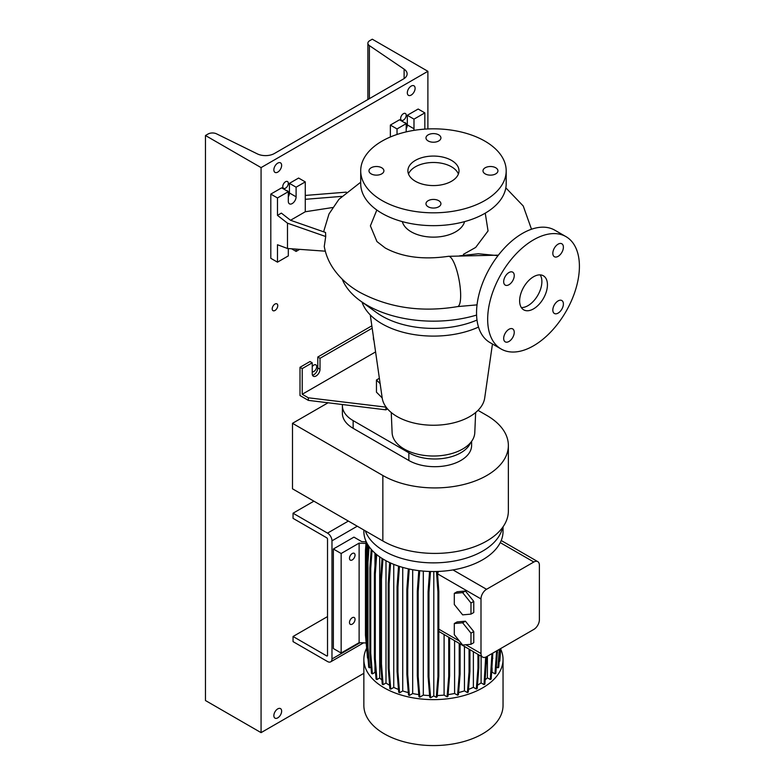 <?xml version="1.0" encoding="UTF-8"?>
<svg xmlns="http://www.w3.org/2000/svg" width="784" height="784" viewBox="0 0 784 784"><rect width="100%" height="100%" fill="white"/><g stroke="black" fill="none" stroke-linecap="round" stroke-linejoin="round"><path stroke-width="1.18" d="M498.007 255.643L478.299 253.751L459.512 255.849M533.541 308.867A19.659 11.348 120 0 0 546.379 291.55A19.659 11.348 120 0 0 543.371 275.792A19.659 11.348 120 0 0 533.541 276.762A19.659 11.348 120 0 0 520.694 294.088A19.659 11.348 120 0 0 523.712 309.847A19.659 11.348 120 0 0 533.541 308.867M521.331 307.544A19.659 11.348 120 0 0 527.975 305.662A19.659 11.348 120 0 0 540.186 274.88M381.72 173.872A7.468 4.312 0 0 0 383.905 170.824A7.468 4.312 0 0 0 379.299 166.835A7.468 4.312 0 0 0 371.155 167.776A7.468 4.312 0 0 0 368.97 170.824A7.468 4.312 0 0 0 373.576 174.812A7.468 4.312 0 0 0 381.72 173.872M438.736 140.953A7.468 4.312 0 0 0 440.922 137.906A7.468 4.312 0 0 0 436.306 133.927A7.468 4.312 0 0 0 428.172 134.858A7.468 4.312 0 0 0 425.977 137.906A7.468 4.312 0 0 0 430.592 141.894A7.468 4.312 0 0 0 438.736 140.953M495.743 173.872A7.468 4.312 0 0 0 497.928 170.824A7.468 4.312 0 0 0 493.322 166.835A7.468 4.312 0 0 0 485.178 167.776A7.468 4.312 0 0 0 482.993 170.824A7.468 4.312 0 0 0 487.599 174.812A7.468 4.312 0 0 0 495.743 173.872M438.736 200.694A7.468 4.312 0 0 0 430.592 199.753A7.468 4.312 0 0 0 425.977 203.742A7.468 4.312 0 0 0 428.172 206.79A7.468 4.312 0 0 0 436.306 207.721A7.468 4.312 0 0 0 440.922 203.742A7.468 4.312 0 0 0 438.736 200.694M558.11 313.11A7.468 4.312 120 0 0 562.99 306.524A7.468 4.312 120 0 0 561.844 300.537A7.468 4.312 120 0 0 558.11 300.909A7.468 4.312 120 0 0 553.23 307.485A7.468 4.312 120 0 0 554.376 313.473A7.468 4.312 120 0 0 558.11 313.11M558.11 256.358A7.468 4.312 120 0 0 562.99 249.773A7.468 4.312 120 0 0 561.844 243.785A7.468 4.312 120 0 0 558.11 244.157A7.468 4.312 120 0 0 553.23 250.733A7.468 4.312 120 0 0 554.376 256.721A7.468 4.312 120 0 0 558.11 256.358M508.963 284.729A7.468 4.312 120 0 0 513.843 278.144A7.468 4.312 120 0 0 512.697 272.156A7.468 4.312 120 0 0 508.963 272.528A7.468 4.312 120 0 0 504.083 279.114A7.468 4.312 120 0 0 505.229 285.102A7.468 4.312 120 0 0 508.963 284.729M508.963 341.481A7.468 4.312 120 0 0 513.843 334.895A7.468 4.312 120 0 0 512.697 328.908A7.468 4.312 120 0 0 508.963 329.28A7.468 4.312 120 0 0 504.083 335.866A7.468 4.312 120 0 0 505.229 341.853A7.468 4.312 120 0 0 508.963 341.481M376.83 210.024L370.391 225.87L376.947 241.57L385.209 247.979C402.202 257.181 423.252 259.965 448.36 256.319A25.558 6.292 79.6 0 1 456.415 269.147A25.558 6.292 79.6 0 1 460.659 295.529A25.558 6.292 79.6 0 1 457.542 306.603C421.371 312.62 388.746 307.838 359.65 292.246C348.488 285.895 339.58 277.801 332.916 267.961C328.535 261.356 325.654 254.192 324.262 246.47L325.713 236.523L325.556 232.485L290.511 220.255L281.368 213.111L277.477 215.365L287.483 223.175L287.483 248.489L325.301 251.184M360.709 182.202L338.923 199.312L329.025 213.924L323.949 230.623A105.223 60.75 0 0 0 323.812 231.878M451.525 181.261A25.558 14.759 0 0 0 459.003 170.824A25.558 14.759 0 0 0 443.234 157.192A25.558 14.759 0 0 0 415.373 160.387A25.558 14.759 0 0 0 407.896 170.824A25.558 14.759 0 0 0 423.674 184.456A25.558 14.759 0 0 0 451.525 181.261M458.395 174.038A25.558 14.759 0 0 0 440.588 163.072A25.558 14.759 0 0 0 415.373 166.816A25.558 14.759 0 0 0 408.503 174.038M360.709 170.824L360.709 183.662A72.736 41.993 0 0 0 405.612 222.46A72.736 41.993 0 0 0 484.884 213.366A72.736 41.993 0 0 0 506.19 183.662L506.19 170.824A72.736 41.993 0 0 0 461.286 132.026A72.736 41.993 0 0 0 382.014 141.13A72.736 41.993 0 0 0 360.709 170.824A72.736 41.993 0 0 0 405.612 209.622A72.736 41.993 0 0 0 484.884 200.518A72.736 41.993 0 0 0 506.19 170.824M402.329 221.627A31.458 18.159 0 0 0 423.566 236.219A31.458 18.159 0 0 0 455.69 231.819A31.458 18.159 0 0 0 464.569 221.627M485.247 213.15L488.05 230.927L475.682 247.43L463.422 254.32M342.226 279.182A93.58 54.027 0 0 0 360.366 300.88A93.58 54.027 0 0 0 476.584 315.08M360.366 300.88L376.643 312.63A72.736 41.993 0 0 0 476.995 320.039M391.245 412.521L392.118 432.739A41.346 23.873 0 0 0 418.097 454.318A41.346 23.873 0 0 0 462.687 449.026A41.346 23.873 0 0 0 474.781 432.739L475.653 412.521M370.273 314.913L382.2 398.007A51.43 29.694 0 0 0 415.745 423.429A51.43 29.694 0 0 0 469.812 416.549A51.43 29.694 0 0 0 484.698 398.007L492.45 344.009M362.032 302.085A72.736 41.993 0 0 0 478.505 327.075M332.632 207.525L305.28 211.758L305.28 181.898L296.107 187.2L296.107 196.833A5.508 3.175 -60 0 1 292.216 203.566A5.508 3.175 -60 0 1 289.463 203.84A5.508 3.175 -60 0 1 288.316 201.321L288.316 191.688L277.477 197.95L277.477 215.365M373.919 340.364A5.508 3.175 -60 0 1 373.4 338.404L373.4 336.699M371.959 326.663L371.175 326.203L317.794 357.024L317.794 367.941A5.508 3.175 -60 0 1 313.894 374.683A5.508 3.175 -60 0 1 312.493 375.193M387.521 408.905L385.904 409.836L308.337 400.369L299.998 395.548L299.998 367.304L302.222 368.588L312.228 362.806L312.228 373.723A5.508 3.175 120 0 0 313.375 376.242A5.508 3.175 120 0 0 316.119 375.967A5.508 3.175 120 0 0 320.019 369.225L320.019 358.308L372.175 328.192M565.979 236.631L554.856 230.212A64.876 37.456 120 0 0 522.418 233.426A64.876 37.456 120 0 0 480.033 290.599A64.876 37.456 120 0 0 489.98 342.579L501.103 348.998A64.876 37.456 120 0 0 533.541 345.793A64.876 37.456 120 0 0 575.917 288.62A64.876 37.456 120 0 0 565.979 236.631A64.876 37.456 120 0 0 533.541 239.845A64.876 37.456 120 0 0 491.156 297.018A64.876 37.456 120 0 0 501.103 348.998M317.794 357.024L320.019 358.308M312.228 362.806L310.003 361.522L299.998 367.304M302.222 368.588L302.222 394.264L308.337 397.802L386.11 407.151M308.337 400.369L308.337 397.802M385.904 409.836L385.904 407.268M302.222 394.264L375.585 351.918M379.368 378.3L376.457 379.985L376.457 392.176L382.18 397.909M288.316 191.688L281.652 187.837L270.803 194.099L270.803 258.308L277.477 262.16L288.316 255.898L288.316 248.548M305.28 181.898L298.606 178.046L289.433 183.348L289.433 192.972A5.508 3.175 -60 0 1 288.316 196.764M296.107 249.106L296.107 251.409L299.655 249.361M296.107 251.409L291.56 248.783M277.477 197.95L270.803 194.099M287.483 248.489L277.477 244.745L277.477 262.16M296.107 187.2L289.433 183.348M305.28 211.758L290.541 220.265M346.293 192.149L305.28 195.441M305.28 199.312L341.697 196.392M287.483 223.175L325.713 236.523M424.83 129.125L424.83 112.876L418.156 109.025L407.317 115.287L407.317 124.921A5.508 3.175 -60 0 1 406.2 128.703M406.2 131.888L406.2 123.637L399.526 119.776L390.354 125.077L390.354 136.994M424.83 112.876L413.991 119.139L413.991 128.772A5.508 3.175 -60 0 1 413.766 130.399M413.991 119.139L407.317 115.287M406.2 123.637L397.027 128.929L390.354 125.077M397.027 128.929L397.027 134.476M376.457 379.985L380.142 383.66M508.365 445.469L508.365 510.962A73.529 42.454 0 0 1 462.981 550.182A73.529 42.454 0 0 1 382.847 540.98L292.491 488.814L292.491 423.321L382.847 475.486A73.529 42.454 0 0 0 462.981 484.688A73.529 42.454 0 0 0 508.365 445.469A73.529 42.454 0 0 0 486.835 415.451L478.015 410.365M328.075 402.78L292.491 423.321M470.645 442.568A36.76 21.227 180 0 1 444.949 458.17A36.76 21.227 180 0 1 408.846 452.78L353.143 420.616A36.76 21.227 180 0 1 342.383 405.612L342.383 413.315A36.76 21.227 0 0 0 353.143 428.319L408.846 460.482A36.76 21.227 0 0 0 448.909 465.079A36.76 21.227 0 0 0 471.605 445.469L471.605 441.353M342.383 405.612A36.76 21.227 180 0 1 342.422 404.524M500.741 649.201A69.59 40.18 180 0 1 503.044 659.442L503.044 705.394A69.59 40.18 180 0 1 460.081 742.517A69.59 40.18 180 0 1 384.238 733.804A69.59 40.18 180 0 1 363.854 705.394L363.854 659.442A69.59 40.18 180 0 1 366.432 648.613M503.044 659.442A69.59 40.18 180 0 1 460.081 696.564A69.59 40.18 180 0 1 384.238 687.852A69.59 40.18 180 0 1 363.854 659.442M502.534 527.534A69.59 40.18 180 0 1 456.151 560.668A69.59 40.18 180 0 1 384.238 551.093A69.59 40.18 180 0 1 365.315 530.856M503.044 526.819L503.044 531.346A69.59 40.18 180 0 1 500.251 542.626A69.59 40.18 180 0 1 452.985 569.919A69.59 40.18 180 0 1 384.238 559.756A69.59 40.18 180 0 1 363.854 531.346L363.854 530.013M352.271 553.504A3.93 2.274 -60 0 1 354.231 553.308A3.93 2.274 -60 0 1 354.838 556.454A3.93 2.274 -60 0 1 352.271 559.923A3.93 2.274 -60 0 1 350.301 560.119A3.93 2.274 -60 0 1 349.693 556.963A3.93 2.274 -60 0 1 352.271 553.504M352.271 617.714A3.93 2.274 -60 0 1 354.231 617.518A3.93 2.274 -60 0 1 354.838 620.663A3.93 2.274 -60 0 1 352.271 624.133A3.93 2.274 -60 0 1 350.301 624.329A3.93 2.274 -60 0 1 349.693 621.173A3.93 2.274 -60 0 1 352.271 617.714M366.138 541.842L361.718 541.626L353.937 537.128L333.357 549.006L333.357 648.525L341.148 653.023L341.148 553.504L359.121 543.126L366.01 543.469M341.148 653.023L359.121 642.645L359.121 543.126M333.357 549.006L341.148 553.504M359.121 642.645L366.02 642.988M454.299 604.484L462.638 614.862L470.978 614.117L473.761 612.51L473.761 601.397L465.422 591.018L457.082 591.763L454.299 593.37L454.299 604.484M470.978 614.117L470.978 602.994L473.761 601.397M470.978 602.994L462.638 592.626L465.422 591.018M462.638 592.626L454.299 593.37M437.56 574.172L438.315 571.428M480.994 598.927L480.994 653.503A7.86 4.537 120 0 0 482.621 657.1A7.86 4.537 120 0 0 486.55 656.718L533.816 629.425A7.86 4.537 120 0 0 539.382 619.791L539.382 565.215A7.86 4.537 120 0 0 537.746 561.618A7.86 4.537 120 0 0 533.816 562.01L486.55 589.294A7.86 4.537 120 0 0 480.994 598.927L437.56 573.859M465.422 621.193L457.082 621.937L454.299 623.545L454.299 634.668L462.638 645.046L470.978 644.301L473.761 642.694L473.761 631.571L465.422 621.193L462.638 622.8L454.299 623.545M444.097 634.864L444.097 695.085A62.632 36.162 180 0 1 437.276 695.535M482.621 657.1L438.815 631.434M454.593 640.92L454.593 693.487A62.632 36.162 180 0 1 448.105 694.604M487.393 656.228L487.393 677.817A62.632 36.162 180 0 1 485.247 679.777M408.307 692.566A62.632 36.162 180 0 1 402.731 690.959L402.731 567.4M375.605 673.309A62.632 36.162 180 0 1 374.968 672.388L374.968 665.234M374.968 566.048L374.968 553.122M481.102 656.228L481.102 682.913A62.632 36.162 180 0 1 477.466 685.177M429.593 695.535A62.632 36.162 180 0 1 423.301 695.124L423.301 571.105M464.451 646.614L464.451 690.871A62.632 36.162 180 0 1 458.62 692.556M381.906 679.993A62.632 36.162 180 0 1 379.672 677.984L379.672 556.846M418.783 694.604A62.632 36.162 180 0 1 412.678 693.556L412.678 569.694M398.478 689.45A62.632 36.162 180 0 1 393.744 687.411L393.744 564.353M473.379 651.769L473.379 687.303A62.632 36.162 180 0 1 468.499 689.41M492.068 667.792L492.068 672.182A62.632 36.162 180 0 1 491.676 672.77M389.599 685.265A62.632 36.162 180 0 1 385.993 683.04L385.993 560.736M499.212 661.422L499.8 661.088L500.8 648.486M496.35 666.939L497.869 667.821L498.742 667.311L500.212 648.829M492.068 672.182L494.969 673.848L495.841 673.348L497.487 650.406M487.393 677.817L490.314 679.503L491.186 679.003L492.822 653.092M481.102 682.913L484.032 684.608L484.904 684.099L486.55 656.718M473.379 687.303L476.329 689.009L477.201 688.509L478.838 667.801L478.838 654.924M464.451 690.871L467.421 692.576L468.293 692.076L469.93 671.369L469.93 649.779M454.593 693.487L457.582 695.202L458.454 694.702L460.09 673.995L460.09 644.095M444.097 695.085L447.096 696.819L447.968 696.31L449.614 675.612L449.614 638.049M433.797 571.526L433.797 695.908L436.296 697.358L437.168 696.858L438.815 676.151L438.815 591.352L437.364 571.467M433.797 695.908L430.602 697.75L428.966 677.053L428.966 592.253L430.475 571.497M429.563 571.467L428.093 591.753L428.093 676.543L429.73 697.25L430.602 697.75M423.301 695.124L419.812 697.143L418.176 676.435L418.176 591.646L419.695 570.732M418.176 676.435L417.304 675.935L418.94 696.643L419.812 697.143M412.678 693.556L409.366 695.467L407.729 674.769L407.729 589.97L409.248 569.017M407.729 674.769L406.857 674.26L408.493 694.967L409.366 695.467M402.731 690.959L399.575 692.782L397.939 672.074L397.939 587.285L399.448 566.411M397.939 672.074L397.067 671.574L398.703 692.272L399.575 692.782M393.744 687.411L390.736 689.156L389.099 668.448L389.099 583.659L390.599 563.01M389.099 668.448L388.227 667.948L389.864 688.646L390.736 689.156M385.993 683.04L383.111 684.706L381.475 663.999L381.475 579.209L382.935 558.992M381.475 663.999L380.603 663.499L382.239 684.197L383.111 684.706M379.672 677.984L376.928 679.561L375.291 658.854L375.291 574.064L376.702 554.611M375.291 658.854L374.419 658.354L376.055 679.052L376.928 679.561M374.968 672.388L372.38 673.877L370.734 653.18L370.734 568.38L372.057 550.27M370.734 653.18L369.862 652.67L371.508 673.378L372.38 673.877M370.999 667.017L369.587 667.831L367.951 647.123L367.951 562.334L369.088 546.634M367.951 647.123L367.079 646.624L368.715 667.321L369.587 667.831M367.079 641.714L366.138 640.381L368.245 661.353M367.539 658.06L365.462 635.207L365.462 550.407L366.157 541.597M470.978 644.301L470.978 633.178L473.761 631.571M470.978 633.178L462.638 622.8M497.869 667.821L499.339 649.328M457.582 695.202L459.218 674.505L459.218 643.595M459.218 674.505L460.09 673.995M494.969 673.848L496.615 650.906M496.615 653.15L497.487 652.641M476.329 689.009L477.966 668.311L477.966 654.415M477.966 668.311L478.838 667.801M467.421 692.576L469.057 671.878L469.057 649.27M469.057 671.878L469.93 671.369M484.032 684.608L485.678 657.139M485.678 663.901L486.55 663.401M490.314 679.503L491.95 653.601M491.95 658.805L492.822 658.295M447.096 696.819L448.742 676.112L448.742 637.539M448.742 676.112L449.614 675.612M388.227 667.948L388.227 583.149L389.099 583.659M388.227 583.149L389.717 562.608M397.067 671.574L397.067 586.775L397.939 587.285M397.067 586.775L398.566 566.117M369.862 652.67L369.862 567.881L370.734 568.38M369.862 567.881L371.214 549.329M417.304 675.935L417.304 591.146L418.176 591.646M417.304 591.146L418.793 570.625M380.603 663.499L380.603 578.7L381.475 579.209M380.603 578.7L382.073 558.453M367.01 640.891L367.01 556.091L367.833 544.743M366.138 640.381L366.138 555.591L367.01 556.091M366.138 555.591L367.03 543.341M367.079 646.624L367.079 561.824L367.951 562.334M367.079 561.824L368.264 545.429M436.296 697.358L437.942 676.651L438.815 676.151M437.942 676.651L437.942 591.861L438.815 591.352M437.942 591.861L436.463 571.497M428.093 676.543L428.966 677.053M428.093 591.753L428.966 592.253M374.419 658.354L374.419 573.555L375.291 574.064M374.419 573.555L375.85 553.896M406.857 674.26L406.857 589.47L407.729 589.97M406.857 589.47L408.356 568.821M293.049 513.216L293.049 518.351L326.967 537.932L327.526 538.892L327.526 655.747L326.967 656.071L293.049 636.49L293.049 641.626L327.526 661.529A6.292 3.636 -120 0 0 330.672 661.843A6.292 3.636 -120 0 0 331.975 658.962L331.975 540.823A6.292 3.636 -120 0 0 327.526 533.12L293.049 513.216L313.894 501.172M293.049 636.49L327.526 616.587M403.427 120.099A3.93 2.274 120 0 0 405.994 116.64A3.93 2.274 120 0 0 405.387 113.484A3.93 2.274 120 0 0 403.427 113.68A3.93 2.274 120 0 0 400.849 117.149A3.93 2.274 120 0 0 401.457 120.295A3.93 2.274 120 0 0 403.427 120.099M285.543 188.16A3.93 2.274 120 0 0 288.11 184.691A3.93 2.274 120 0 0 287.503 181.545A3.93 2.274 120 0 0 285.543 181.741A3.93 2.274 120 0 0 282.975 185.2A3.93 2.274 120 0 0 283.573 188.356A3.93 2.274 120 0 0 285.543 188.16M274.978 310.474A3.93 2.274 120 0 0 277.546 307.014A3.93 2.274 120 0 0 276.938 303.859A3.93 2.274 120 0 0 274.978 304.055A3.93 2.274 120 0 0 272.411 307.524A3.93 2.274 120 0 0 273.008 310.67A3.93 2.274 120 0 0 274.978 310.474M288.12 191.58A3.93 2.274 120 0 0 287.503 190.855A3.93 2.274 120 0 0 286.572 190.679M312.228 371.792A3.93 2.274 120 0 0 313.894 371.469A3.93 2.274 120 0 0 316.471 368.01A3.93 2.274 120 0 0 315.864 364.854A3.93 2.274 120 0 0 313.894 365.05A3.93 2.274 120 0 0 312.228 366.657M406.004 123.519A3.93 2.274 120 0 0 405.387 122.794A3.93 2.274 120 0 0 404.456 122.627M411.208 95.06A5.508 3.175 120 0 0 414.805 90.209A5.508 3.175 120 0 0 413.962 85.799A5.508 3.175 120 0 0 411.208 86.073A5.508 3.175 120 0 0 407.611 90.924A5.508 3.175 120 0 0 408.454 95.334A5.508 3.175 120 0 0 411.208 95.06M277.752 172.108A5.508 3.175 120 0 0 281.348 167.257A5.508 3.175 120 0 0 280.505 162.847A5.508 3.175 120 0 0 277.752 163.121A5.508 3.175 120 0 0 274.155 167.972A5.508 3.175 120 0 0 275.008 172.382A5.508 3.175 120 0 0 277.752 172.108M277.752 717.87A5.508 3.175 120 0 0 281.348 713.019A5.508 3.175 120 0 0 280.505 708.609A5.508 3.175 120 0 0 277.752 708.883A5.508 3.175 120 0 0 274.155 713.734A5.508 3.175 120 0 0 275.008 718.144A5.508 3.175 120 0 0 277.752 717.87M274.41 153.497A12.583 7.262 180 0 1 257.358 153.889L216.551 133.839A6.292 3.636 -0 0 0 208.025 134.035L205.467 135.514L261.072 167.609L427.888 71.305L372.282 39.2L369.725 40.68A6.292 3.636 -0 0 0 367.882 43.247A6.292 3.636 -0 0 0 369.382 45.599L404.113 69.159A12.583 7.262 180 0 1 407.121 73.863A12.583 7.262 180 0 1 403.437 78.998L274.41 153.497M427.888 128.948L427.888 71.305M205.467 135.514L205.467 700.533L261.072 732.638L261.072 167.609M261.072 732.638L363.854 673.299M320.019 369.225L317.794 367.941M296.107 196.833L289.433 192.972M413.991 128.772L407.317 124.921M382.847 540.98L382.847 475.486M408.846 452.78L408.846 460.482M353.143 420.616L353.143 428.319M480.994 653.503L465.843 644.752M459.444 641.067L438.815 629.15M486.55 589.294L452.985 569.919M533.816 562.01L500.251 542.626M331.975 658.962L360.15 642.694M357.269 526.211L331.975 540.823M327.526 533.12L348.37 521.076M326.967 656.071L327.526 655.747M404.113 78.576L404.113 69.159M369.382 98.657L369.382 45.599M498.379 255.153L448.36 256.319M531.503 229.232L523.232 205.986L505.827 187.837M477.035 304.868L457.542 306.603M537.746 561.618L501.211 540.519M330.672 661.843L363.531 642.87M367.882 99.529L367.882 43.247"/></g></svg>
